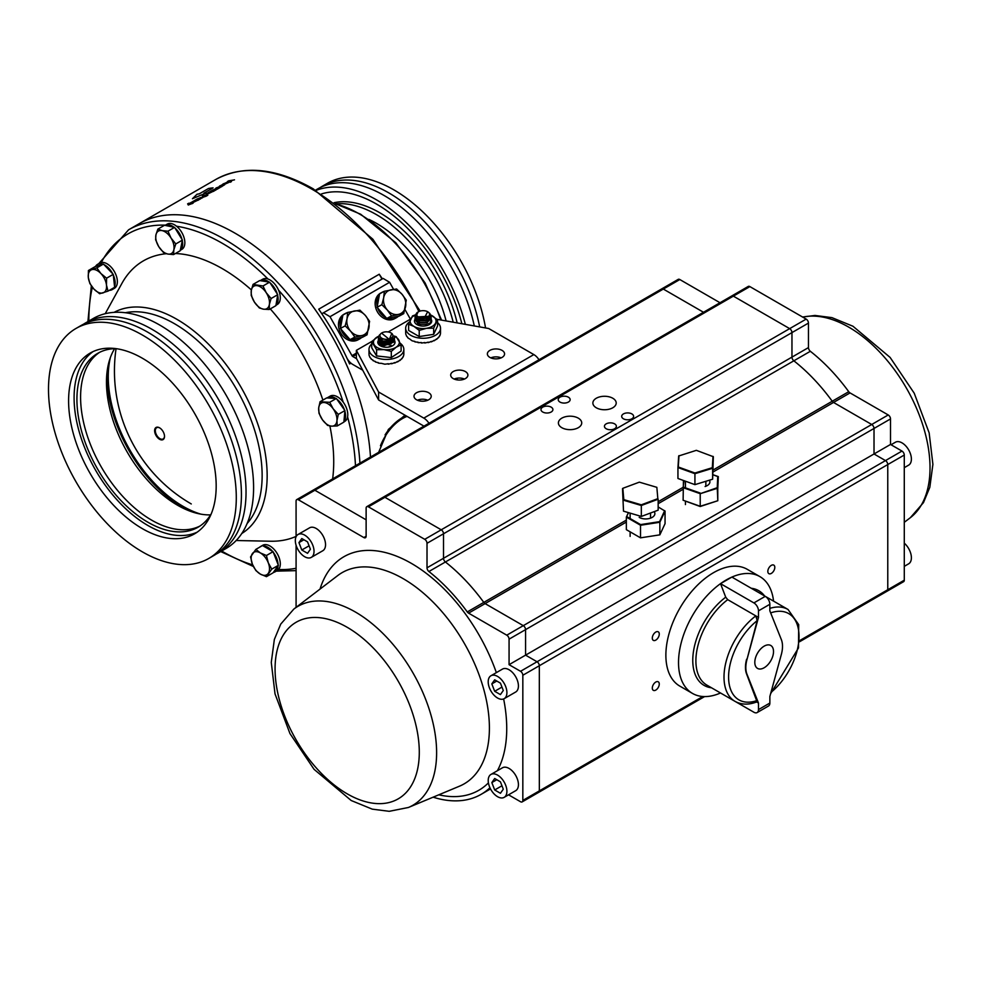 <?xml version="1.0" encoding="UTF-8"?>
<svg xmlns="http://www.w3.org/2000/svg" width="982" height="982" viewBox="0 0 982 982"><rect width="100%" height="100%" fill="white"/><g stroke="black" fill="none" stroke-linecap="round" stroke-linejoin="round"><path stroke-width="1.47" d="M406.106 415.84A37.353 21.567 120 0 0 395.783 422.37A37.353 21.567 120 0 0 385.067 434.891M159.563 427.821A6.997 4.038 -120 0 0 154.616 430.681A6.997 4.038 -120 0 0 159.563 439.249A6.997 4.038 -120 0 0 164.51 436.401A6.997 4.038 -120 0 0 164.51 436.131A6.997 4.038 -120 0 0 159.784 427.956A6.997 4.038 -120 0 0 159.563 427.821M164.497 435.922A6.481 3.744 60 0 1 164.497 435.983A6.481 3.744 60 0 1 163.159 438.954A6.481 3.744 60 0 1 156.666 435.21A6.481 3.744 60 0 1 156.666 427.722A6.481 3.744 60 0 1 159.956 428.066M107.504 368.741A106.596 61.547 -120 0 0 189.649 511.021M200.917 514.151A105.811 61.093 60 0 1 110.426 357.411M383.127 278.422L321.875 313.712L383.127 278.422L389.608 282.288L393.598 289.371M356.576 358.7L352.771 356.503L356.368 354.428M356.368 353.127L351.973 355.656A1.559 0.896 -120 0 0 352.771 356.503M404.952 309.49L410.402 319.162M351.973 355.656L330.013 316.707L389.608 282.288M323.532 312.828L330.013 316.707M362.702 370.177L352.771 364.445A11.281 6.518 60 0 1 347.051 358.369M349.58 339.036A14.583 11.907 -118.3 0 1 342.288 332.137A14.583 11.907 -118.3 0 1 340.926 329.056M340.533 327.73A14.583 11.907 -118.3 0 1 342.779 315.725M344.252 314.277A14.583 11.907 -118.3 0 1 345.701 313.319A14.583 11.907 -118.3 0 1 347.297 312.644M361.646 337.477A14.583 11.907 -118.3 0 1 359.51 339.023A14.583 11.907 -118.3 0 1 350.758 339.514M359.51 339.023L357.927 339.87A14.583 11.907 -118.3 0 1 340.705 332.984A14.583 11.907 -118.3 0 1 344.117 314.179L345.701 313.319M386.257 317.861A14.583 11.907 -118.3 0 1 378.966 310.95A14.583 11.907 -118.3 0 1 377.604 307.882M377.211 306.556A14.583 11.907 -118.3 0 1 379.457 294.551M380.93 293.102A14.583 11.907 -118.3 0 1 382.379 292.145A14.583 11.907 -118.3 0 1 383.974 291.47M398.324 316.302A14.583 11.907 -118.3 0 1 396.188 317.849A14.583 11.907 -118.3 0 1 387.436 318.328M396.188 317.849L394.604 318.696A14.583 11.907 -118.3 0 1 377.383 311.81A14.583 11.907 -118.3 0 1 380.795 293.004L382.379 292.145M259.592 547.22A14.583 8.421 60 0 1 260.488 546.569L262.685 545.292A14.583 8.421 60 0 1 277.28 553.713A14.583 8.421 60 0 1 277.28 570.567L275.07 571.831A14.583 8.421 60 0 1 273.364 572.432M260.488 546.569A14.583 8.421 60 0 1 261.507 546.127M263.053 545.882A14.583 8.421 60 0 1 272.505 551.344M273.364 552.4A14.583 8.421 60 0 1 278.09 564.576M278.09 565.718A14.583 8.421 60 0 1 275.07 571.831M174.047 227.259A14.583 8.421 -120 0 0 172.341 226.106A14.583 8.421 -120 0 0 165.037 225.381L167.247 224.117A14.583 8.421 -120 0 1 174.538 224.841A14.583 8.421 -120 0 1 184.064 237.693A14.583 8.421 -120 0 1 181.83 249.379L180.271 250.287M180.295 250.189A14.583 8.421 -120 0 0 182.296 240.688M182.001 239.436A14.583 8.421 -120 0 0 175.005 228.057M269.093 282.067A14.583 8.421 -120 0 0 267.779 281.208A14.583 8.421 -120 0 0 260.488 280.496A14.583 8.421 -120 0 0 260.205 280.668M275.991 305.083A14.583 8.421 -120 0 0 277.636 295.287M277.292 294.023A14.583 8.421 -120 0 0 270.062 282.828M275.954 305.242L277.28 304.494A14.583 8.421 -120 0 0 279.514 292.796A14.583 8.421 -120 0 0 269.976 279.944A14.583 8.421 -120 0 0 262.685 279.219L260.488 280.496M112.709 273.806A14.583 8.421 -120 0 0 104.841 265.079A14.583 8.421 -120 0 0 103.969 264.612M102.987 264.195A14.583 8.421 -120 0 0 97.549 264.354A14.583 8.421 -120 0 0 95.512 266.539M109.419 290.304A14.583 8.421 -120 0 0 112.144 289.616A14.583 8.421 -120 0 0 114.096 287.603M114.563 286.597A14.583 8.421 -120 0 0 113.311 275.058M112.144 289.616L114.342 288.352A14.583 8.421 -120 0 0 116.576 276.654A14.583 8.421 -120 0 0 107.05 263.802A14.583 8.421 -120 0 0 99.759 263.078L97.549 264.354M343.884 421.892L344.768 421.388A14.583 8.421 -120 0 0 347.002 409.69A14.583 8.421 -120 0 0 337.477 396.838A14.583 8.421 -120 0 0 330.173 396.114L327.976 397.391A14.583 8.421 -120 0 0 327.19 397.943M335.807 398.434A14.583 8.421 -120 0 0 335.267 398.103A14.583 8.421 -120 0 0 327.976 397.391M343.921 421.499A14.583 8.421 -120 0 0 344.866 411.188M344.461 409.924A14.583 8.421 -120 0 0 336.789 399.122M406.266 300.161L402.006 294.244L396.568 288.978L384.355 291.261L379.592 293.827L377.076 307.28L386.773 318.45L398.987 316.179L403.749 313.614L406.266 300.161M384.355 291.261L383.692 297.669A12.962 10.581 61.7 0 0 387.289 309.981A12.962 10.581 61.7 0 0 398.238 314.436A12.962 10.581 61.7 0 0 405.603 306.568A12.962 10.581 61.7 0 0 402.006 294.244A12.962 10.581 61.7 0 0 391.057 289.8A12.962 10.581 61.7 0 0 383.692 297.669L381.851 304.715L387.289 309.981L391.548 315.897L403.749 313.614M391.548 315.897L386.773 318.45M381.851 304.715L377.076 307.28M369.588 321.335L365.329 315.431L359.891 310.152L347.677 312.436L342.914 315.001L340.398 328.454L350.095 339.637L362.309 337.354L367.072 334.788L369.588 321.335M347.677 312.436L347.014 318.843A12.962 10.581 61.7 0 0 350.611 331.167A12.962 10.581 61.7 0 0 361.56 335.611A12.962 10.581 61.7 0 0 368.925 327.743A12.962 10.581 61.7 0 0 365.329 315.431A12.962 10.581 61.7 0 0 354.379 310.975A12.962 10.581 61.7 0 0 347.014 318.843L345.173 325.889L350.611 331.167L354.87 337.072L367.072 334.788M354.87 337.072L350.095 339.637M345.173 325.889L340.398 328.454M254.436 302.125A12.962 7.488 -120 0 0 263.458 309.183A12.962 7.488 -120 0 0 269.363 304.481A12.962 7.488 -120 0 0 266.232 292.722A12.962 7.488 -120 0 0 257.198 285.664A12.962 7.488 -120 0 0 251.306 290.365A12.962 7.488 -120 0 0 254.436 302.125L259.309 307.931L263.458 309.183L269.252 309.502L275.893 305.672L277.734 294.698L269.62 282.153L259.678 280.582L253.049 284.412L251.306 290.365L251.196 295.386L254.436 302.125M269.252 309.502L269.363 304.481L271.106 298.528L277.734 294.698M271.106 298.528L266.232 292.722L262.992 285.983L269.62 282.153M262.992 285.983L253.049 284.412M320.046 401.748L318.696 407.996L318.99 413.299L322.464 419.83L327.583 425.402L331.585 426.151A12.962 7.488 -120 0 0 336.949 420.652L338.299 414.392L333.18 408.819L329.694 402.301L320.046 401.748L326.675 397.919L336.335 398.471L329.694 402.301M318.696 407.996A12.962 7.488 -120 0 0 322.464 419.83A12.962 7.488 -120 0 0 331.585 426.151L337.231 425.955L336.949 420.652A12.962 7.488 -120 0 0 333.18 408.819A12.962 7.488 -120 0 0 324.048 402.497A12.962 7.488 -120 0 0 318.696 407.996M338.299 414.392L344.928 410.574L336.335 398.471M337.231 425.955L343.872 422.125L344.928 410.574M252.386 564.208A12.962 7.488 -120 0 0 260.328 574.089A12.962 7.488 -120 0 0 268.27 573.378A12.962 7.488 -120 0 0 268.27 562.784A12.962 7.488 -120 0 0 260.328 552.915A12.962 7.488 -120 0 0 252.386 553.615A12.962 7.488 -120 0 0 252.386 564.208L255.86 570.554L260.328 574.089L266.441 576.667L273.07 572.837L278.372 565.313L273.07 551.663L262.489 545.55L255.86 549.38L250.557 556.917L252.386 564.208M266.441 576.667L271.744 569.143L278.372 565.313M271.744 569.143L268.27 562.784L266.441 555.493L273.07 551.663M266.441 555.493L260.328 552.915L255.86 549.38M106.596 278.188L100.888 273.512L96.813 267.89L103.441 264.06L95.058 266.674L88.429 270.504L88.306 277.44L89.828 283.442L93.904 289.064L99.624 293.741L108.008 291.126L106.486 285.124L106.596 278.188L113.237 274.359L103.441 264.06M108.008 291.126L114.636 287.296L113.237 274.359M96.813 267.89L91.805 269.669A12.962 7.488 -120 0 0 88.306 277.44A12.962 7.488 -120 0 0 93.904 289.064A12.962 7.488 -120 0 0 103 292.906A12.962 7.488 -120 0 0 106.486 285.124A12.962 7.488 -120 0 0 100.888 273.512A12.962 7.488 -120 0 0 91.805 269.669L88.429 270.504M173.544 254.596L173.851 249.747L175.79 243.941L171.052 238.049L167.959 231.2L162.091 230.623A12.962 7.488 -120 0 0 155.929 234.894A12.962 7.488 -120 0 0 158.716 246.592A12.962 7.488 -120 0 0 167.677 254.019A12.962 7.488 -120 0 0 173.851 249.747A12.962 7.488 -120 0 0 171.052 238.049A12.962 7.488 -120 0 0 162.091 230.623L157.869 229.101L155.929 234.894L155.622 239.755L158.716 246.592L163.454 252.497L167.677 254.019L173.544 254.596L180.172 250.766L182.419 240.124L174.587 227.37L164.497 225.271L157.869 229.101M167.959 231.2L174.587 227.37M175.79 243.941L182.419 240.124M190.704 202.746L191.662 202.206A191.871 110.782 60 0 1 193.319 202.12L194.952 201.506A191.92 110.806 -120 0 0 192.595 201.617L193.638 201.065A191.871 110.782 60 0 1 195.295 200.979L196.94 200.414A191.871 110.782 -120 0 0 196.916 200.414M194.681 200.463L195.627 199.911A191.871 110.782 60 0 1 198.855 199.788M192.693 201.605L193.638 201.065M224.62 183.585A191.92 110.806 60 0 1 225.308 183.548L224.62 183.585M224.915 183.339L224.62 183.634A191.871 110.782 60 0 1 225.308 183.597L225.823 182.983M222.816 184.211L223.749 183.671A191.871 110.782 60 0 1 224.105 183.659L227.161 182.713M225.921 183.585L225.921 183.536A191.92 110.806 60 0 1 225.934 183.536L227.996 182.48A191.92 110.806 60 0 1 228.794 182.468L224.976 184.125A191.92 110.806 -120 0 0 222.718 184.223L223.749 183.634A191.92 110.806 60 0 1 224.105 183.609L226.781 182.382L225.921 183.585A191.871 110.782 60 0 1 225.934 183.585L227.996 182.529A191.871 110.782 60 0 1 228.732 182.517M202.402 196.007L203.409 195.418A191.871 110.782 60 0 1 207.73 195.283M202.366 197.063L203.74 195.983A191.871 110.782 -120 0 0 203.655 195.995M203.974 196.314L205.889 195.921A191.871 110.782 -120 0 0 205.803 195.934M218.016 187.39L217.685 187.685A191.871 110.782 60 0 1 219.956 187.611M215.77 188.286L216.715 187.734A191.871 110.782 60 0 1 217.083 187.722L219.943 186.482A191.871 110.782 60 0 1 222.018 186.42M187.697 203.875L188.63 203.323A191.871 110.782 60 0 1 193.086 203.127M188.299 205.042L187.93 204.317L188.986 203.839A191.871 110.782 -120 0 0 188.839 203.839M189.096 204.047L191.245 203.74A191.871 110.782 -120 0 0 191.208 203.74M193.638 201.015A191.92 110.806 60 0 1 195.295 200.929L196.94 200.365A191.92 110.806 -120 0 0 194.596 200.463L195.627 199.862A191.92 110.806 60 0 1 198.941 199.739L197.91 200.34A191.92 110.806 -120 0 0 197.542 200.34L192.779 202.66A191.92 110.806 -120 0 0 190.618 202.758L191.662 202.157A191.92 110.806 60 0 1 193.319 202.071L194.952 201.506M219.698 185.966L223.847 184.444L224.645 184.726L222.398 186.101A191.92 110.806 -120 0 0 221.515 186.126L222.779 185.058L220.312 186.163A191.92 110.806 -120 0 0 219.428 186.212L222.006 184.862L224.645 184.776M222.251 185.844L222.779 185.058M224.645 184.726L223.847 184.493M211.805 190.52L212.836 189.968A191.92 110.806 60 0 1 213.204 189.907L216.077 188.667A191.92 110.806 60 0 1 218.237 188.605L217.194 189.207A191.92 110.806 -120 0 0 215.549 189.256L213.806 189.87A191.92 110.806 60 0 1 216.163 189.796L215.132 190.398A191.92 110.806 -120 0 0 211.805 190.52M211.903 190.52L212.836 189.968A191.871 110.782 60 0 1 213.204 189.956L216.077 188.716A191.871 110.782 60 0 1 218.151 188.654M229.42 181.105L231.445 181.584L230.328 182.235L227.443 181.498L234.502 179.816L229.42 181.105L231.371 181.621M228.597 180.835L234.244 179.915M227.505 181.51L228.597 180.884M206.11 196.216L203.041 197.21L202.366 197.014L203.74 195.934A191.92 110.806 -120 0 0 202.304 196.007L203.409 195.369A191.92 110.806 60 0 1 207.816 195.234L206.11 196.216M216.715 187.685A191.92 110.806 60 0 1 217.083 187.672L219.943 186.433A191.92 110.806 60 0 1 222.104 186.371L221.06 186.973A191.92 110.806 -120 0 0 219.416 187.01L217.685 187.636A191.92 110.806 60 0 1 220.029 187.562L218.998 188.163A191.92 110.806 -120 0 0 215.684 188.286L216.715 187.734M198.413 198.757A191.92 110.806 60 0 1 200.77 198.683L199.739 199.285A191.92 110.806 -120 0 0 196.412 199.407L197.443 198.818A191.92 110.806 60 0 1 197.812 198.794L200.684 197.554A191.92 110.806 60 0 1 202.844 197.492L201.801 198.094A191.92 110.806 -120 0 0 200.156 198.143L198.413 198.806A191.871 110.782 60 0 1 200.684 198.732M196.51 199.407L197.443 198.867A191.871 110.782 60 0 1 197.812 198.843L200.684 197.603A191.871 110.782 60 0 1 202.758 197.542M206.11 193.859L207.055 193.319A191.871 110.782 60 0 1 208.712 193.233L210.344 192.619A191.92 110.806 -120 0 0 208 192.73L209.031 192.128A191.92 110.806 60 0 1 210.688 192.042L212.333 191.515A191.92 110.806 -120 0 0 209.988 191.576L211.02 190.974A191.92 110.806 60 0 1 214.334 190.852L213.303 191.453A191.92 110.806 -120 0 0 212.934 191.453L208.172 193.773A191.92 110.806 -120 0 0 206.011 193.871L207.055 193.27A191.92 110.806 60 0 1 208.712 193.184L210.344 192.668A191.871 110.782 -120 0 0 210.32 192.668M209.031 192.128L209.031 192.165A191.871 110.782 60 0 1 210.688 192.091L212.051 191.797M208.086 192.718L209.031 192.165M210.074 191.564L211.02 191.024A191.871 110.782 60 0 1 214.26 190.901M188.63 203.274A191.92 110.806 60 0 1 193.172 203.078L192.141 203.667A191.92 110.806 -120 0 0 191.785 203.679L188.299 204.993L187.93 204.268L188.986 203.79A191.92 110.806 -120 0 0 187.599 203.875L188.63 203.323M208.491 188.495L199.321 193.847A191.871 110.782 -120 0 0 197.026 194.276L197.026 194.276A191.92 110.806 60 0 1 199.321 193.798L208.491 188.495A191.92 110.806 60 0 1 213.082 187.857L203.912 193.147A191.92 110.806 60 0 1 206.195 192.926L192.447 198.732L197.026 194.227L192.533 198.695M212.971 187.918A191.871 110.782 -120 0 0 208.491 188.544M381.949 279.048L379.236 274.236A191.92 110.806 60 0 1 382.366 278.827M350.967 363.168L349.604 363.954A191.92 110.806 -120 0 0 318.708 309.183L379.236 274.236M370.472 457.047A191.92 110.806 -120 0 0 282.583 270.541A191.92 110.806 -120 0 0 139.137 223.712A191.92 110.806 60 0 1 360.48 402.35A191.92 110.806 60 0 1 370.472 457.047M378.659 452.309L388.369 429.441L404.965 415.177M206.048 192.988A191.871 110.782 -120 0 0 203.912 193.196L203.912 193.147M190.876 203.998L191.245 203.691A191.92 110.806 -120 0 0 189.575 203.753L189.342 204.391L190.876 204.047M205.889 195.884A191.92 110.806 -120 0 0 204.563 195.909L204.146 196.547L205.889 195.921M214.137 189.624L213.806 189.919A191.871 110.782 60 0 1 216.077 189.845M221.601 186.126L222.251 185.88M453.205 322.194A114.636 66.187 -120 0 0 335.795 203.839M368.876 219.403A104.006 60.049 60 0 1 446.098 320.93M456.9 379.85A114.636 66.187 -120 0 0 457.44 378.168M457.146 322.894A114.636 66.187 -120 0 0 334.052 202.697M320.046 187.648A132.791 76.67 60 0 1 322.305 186.249L327.448 183.278A132.791 76.67 60 0 1 420.198 209.424A132.791 76.67 60 0 1 485.55 327.939M322.305 186.249A132.791 76.67 60 0 1 387.08 191.907A132.791 76.67 60 0 1 479.67 326.896M474.306 325.938A132.791 76.67 -120 0 0 382.464 194.571A132.791 76.67 -120 0 0 317.689 188.912L315.517 190.164M315.983 190.447A132.791 76.67 60 0 1 465.333 324.355M321.544 193.92A127.599 73.675 60 0 1 461.871 323.729M211.339 513.623A100.373 57.95 60 0 1 198.082 527.199A100.373 57.95 60 0 1 97.709 469.249A100.373 57.95 60 0 1 97.709 353.348A100.373 57.95 60 0 1 116.097 348.647M199.874 526.082A100.373 57.95 60 0 1 101.379 467.125A100.373 57.95 60 0 1 99.575 352.354M62.75 454.899A132.791 76.67 -120 0 0 208.785 558.451A132.791 76.67 -120 0 0 208.785 405.112A132.791 76.67 -120 0 0 75.995 328.454A132.791 76.67 -120 0 0 62.75 454.899M204.98 434.461A104.362 60.258 60 0 1 194.571 533.827A104.362 60.258 60 0 1 90.209 473.582A104.362 60.258 60 0 1 90.209 353.066A104.362 60.258 60 0 1 204.98 434.461M208.785 558.451L213.916 555.481A132.791 76.67 -120 0 0 227.173 429.036A132.791 76.67 -120 0 0 81.138 325.484L75.995 328.454M93.032 351.605A104.362 60.258 -120 0 0 95.708 470.403A104.362 60.258 -120 0 0 197.247 532.121M83.482 324.22A132.791 76.67 60 0 1 85.753 322.82A132.791 76.67 60 0 1 231.789 426.372A132.791 76.67 60 0 1 218.532 552.817A132.791 76.67 60 0 1 216.187 554.081M218.532 552.817L226.093 548.459A132.791 76.67 -120 0 0 226.093 395.12A132.791 76.67 -120 0 0 93.315 318.463L85.753 322.82M210.578 514.887A100.495 58.024 60 0 1 111.874 416.663A100.495 58.024 60 0 1 114.624 348.671M105.221 313.7L121.866 283.467A157.636 91.007 60 0 1 166.412 253.712M175.434 253.503A157.636 91.007 60 0 1 251.38 289.911M270.283 308.913A157.636 91.007 60 0 1 322.894 400.104M329.878 425.967A157.636 91.007 60 0 1 332.653 478.872M296.085 536.393A157.636 91.007 60 0 1 270.676 541.229L236.171 540.517M538.995 359.743A11.281 6.518 -120 0 0 533.84 354.588L488.631 328.491L437.002 319.31M533.84 354.588L423.807 418.111A11.281 6.518 60 0 1 428.962 423.279M423.966 426.163A1.559 0.896 -120 0 0 423.807 426.053L378.598 399.956L356.368 358.295L356.368 350.353L371.896 341.392M423.807 418.111L378.598 392.014L378.598 399.956M410.623 319.027L388.209 331.965M378.598 392.014L356.368 350.353M464.474 379.052A8.605 4.971 -0 0 0 454.114 379.052M465.382 378.586A8.605 4.971 180 0 1 456.004 379.666A8.605 4.971 180 0 1 450.689 375.075A8.605 4.971 180 0 1 453.205 371.564A8.605 4.971 180 0 1 462.583 370.484A8.605 4.971 180 0 1 467.898 375.075A8.605 4.971 180 0 1 465.382 378.586M501.151 357.865A8.605 4.971 -0 0 0 490.791 357.878M489.883 350.39A8.605 4.971 180 0 1 499.261 349.31A8.605 4.971 180 0 1 504.576 353.901A8.605 4.971 180 0 1 495.971 358.872A8.605 4.971 180 0 1 487.367 353.901A8.605 4.971 180 0 1 489.883 350.39M427.796 400.226A8.605 4.971 -0 0 0 417.436 400.226M416.528 392.739A8.605 4.971 180 0 1 425.906 391.658A8.605 4.971 180 0 1 431.221 396.249A8.605 4.971 180 0 1 422.616 401.221A8.605 4.971 180 0 1 414.011 396.249A8.605 4.971 180 0 1 416.528 392.739M380.451 445.779A36.309 20.966 -60 0 1 407.064 416.393M390.566 340.815L391.83 341.405M394.42 340.828L394.518 341.589L382.317 346.229L378.303 342.485L382.317 346.437L394.518 341.81L394.383 340.938M394.42 339.06L394.518 339.821L382.317 344.461L378.438 339.944M393.328 338.999L393.991 339.833M394.052 339.944L394.383 340.717M394.359 340.828L393.991 340.054M393.917 339.944L393.217 339.109M378.475 340.054L378.303 340.938L382.317 344.682L394.518 340.042L394.383 339.171M394.236 336.765L394.518 338.066L382.317 342.693L378.438 338.176M393.966 338.017L394.383 338.95M378.315 339.06L382.317 342.914L394.518 338.287L394.224 336.973M381.556 333.094L389.105 339.281A6.702 3.867 -0 0 0 392.199 337.698A6.702 3.867 -0 0 0 392.653 337.145C391.401 340.054 387.951 341.319 382.317 340.926L378.303 337.182L379.592 334.813M378.315 337.292L382.317 341.147L388.467 341.417L391.818 333.389L390.996 332.923A6.481 3.744 -0 0 0 389.694 332.333A6.481 3.744 -0 0 0 381.826 332.923A6.481 3.744 -0 0 0 383.14 338.802A6.481 3.744 -0 0 0 391.548 337.857A6.481 3.744 -0 0 0 390.996 332.923M392.653 337.145L388.111 339.747L381.126 338.716M388.467 341.417A8.101 4.677 180 0 1 382.317 340.926M416.528 315.345L416.393 314.571A6.702 3.867 -0 0 0 416.393 314.743A6.702 3.867 -0 0 0 416.528 315.345L418.062 312.018M418.418 311.797L417.497 312.448A6.702 3.867 -0 0 0 416.393 314.571M429.797 317.272L428.042 319.862L425.611 320.967M419.744 320.991L416.393 318.094M419.744 322.759L416.393 319.862M419.744 324.514L416.393 321.63M428.766 317.898L429.441 318.364M430.067 318.929L430.668 319.702M430.73 319.813L431.061 320.586M431.098 320.684L431.196 321.458M431.196 321.679L431.061 320.795M431.098 318.929L431.196 319.69L414.981 320.586L415.116 319.813M414.993 320.697L431.196 319.911L431.061 319.04M430.3 315.664L431.061 317.051M431.098 317.161L431.196 317.923L414.981 318.819L415.116 318.045M414.993 318.929L431.196 318.143L431.061 317.272M429.551 313.16L431.196 316.167L414.981 317.051L415.214 316.032M414.993 317.161L431.196 316.388L429.969 313.761M427.673 311.748A6.481 3.744 -0 0 0 422.8 310.656A6.481 3.744 -0 0 0 418.504 311.748A6.481 3.744 -0 0 0 417.154 315.897A6.481 3.744 -0 0 0 423.389 318.131A6.481 3.744 -0 0 0 429.134 315.75A6.481 3.744 -0 0 0 427.673 311.748L423.438 319.678C415.754 319.236 413.643 316.855 417.105 312.558A8.101 4.677 180 0 1 417.362 312.411A8.101 4.677 180 0 1 417.596 312.276M400.533 343.504A17.43 10.066 180 0 1 403.835 349.396L403.835 353.95A17.934 12.68 -179.9 0 1 403.762 355.116L403.762 354.637A17.934 12.643 177.4 0 1 403.111 357.055L403.111 356.576A17.934 12.496 174.9 0 1 401.822 358.872L401.822 358.393A17.934 12.275 172.7 0 1 399.944 360.517L399.944 360.038A17.934 11.968 170.8 0 1 397.538 361.928L397.538 361.45A17.934 11.588 169.4 0 1 394.715 363.033L394.715 362.554A17.934 11.17 168.5 0 1 391.56 363.794L391.56 363.315A17.934 10.704 168.1 0 1 388.221 364.187L388.221 363.708A17.934 10.213 168.1 0 1 384.797 364.199L381.446 363.34A17.934 9.268 169.5 0 1 378.279 363.082L378.279 362.603A17.934 8.838 170.7 0 1 375.431 361.99L375.431 361.511A17.934 8.47 172.2 0 1 373 360.603L373 360.124A17.934 8.151 173.9 0 1 371.086 358.97L371.086 358.491A17.934 7.917 175.8 0 1 369.772 357.153L369.772 356.675A17.934 7.782 177.8 0 1 369.085 355.226L369.085 354.748A17.934 7.733 179.9 0 1 368.987 353.962L368.987 349.396A17.43 10.066 180 0 1 371.712 343.995M403.835 349.396A17.43 10.066 180 0 1 383.103 359.277A17.43 10.066 180 0 1 368.987 349.396M378.451 336.36A12.962 7.488 -0 0 0 376.622 337.366A12.962 7.488 -0 0 0 374.154 344.719A12.962 7.488 -0 0 0 383.95 349.617A12.962 7.488 -0 0 0 396.212 347.174A12.962 7.488 -0 0 0 398.667 339.821A12.962 7.488 -0 0 0 394.187 336.274M378.315 340.558A8.629 4.984 -0 0 0 380.316 345.787A8.629 4.984 -0 0 0 384.772 347.162A8.629 4.984 -0 0 0 392.518 345.787A8.629 4.984 -0 0 0 394.482 340.508M380.562 345.922L379.175 344.67M378.794 343.97L378.733 342.337M380.869 340.067L382.501 339.391M378.487 344.228L378.61 342.129M378.671 342.018L379.273 341.245M387.89 339.207L388.798 339.379M381.163 341.761L382.661 341.245M389.253 341.245L391.155 341.908M381.163 343.528L382.661 343.013M389.253 343.013L391.155 343.663M383.115 344.67L388.774 344.67M389.253 344.78L391.155 345.431M389.216 346.536L390.075 346.781M394.126 336.004L396.225 336.691L401.11 344.854L396.212 347.174L391.302 351.384L383.95 349.617L376.597 349.739L371.712 341.576L378.487 336.261M371.712 341.576L371.712 347.751L376.597 355.926L391.302 357.571L401.11 351.04L401.11 344.854M376.597 355.926L376.597 349.739M391.302 357.571L391.302 351.384M428.974 320.807A6.702 3.867 -0 0 0 428.287 320.218M426.384 319.175L428.226 320.181M437.555 322.612A17.43 10.066 180 0 1 440.513 328.221L440.513 332.763A17.934 12.68 180 0 1 440.439 333.99L440.439 333.512A17.934 12.631 177.3 0 1 439.764 335.93L439.764 335.451A17.934 12.496 174.8 0 1 438.463 337.747L438.463 337.268A17.934 12.263 172.6 0 1 436.56 339.391L436.56 338.913A17.934 11.956 170.8 0 1 434.142 340.779L434.142 340.3A17.934 11.588 169.4 0 1 431.307 341.883L431.307 341.405A17.934 11.158 168.5 0 1 428.152 342.632L428.152 342.153A17.934 10.692 168.1 0 1 424.801 343.013L424.801 342.534A17.934 10.201 168.1 0 1 421.388 343.013L421.388 342.534A17.934 9.722 168.6 0 1 418.037 342.632L418.037 342.153A17.934 9.255 169.5 0 1 414.883 341.883L414.883 341.405A17.934 8.826 170.7 0 1 412.035 340.779L409.617 338.913A17.934 8.151 173.9 0 1 407.726 337.747L407.726 337.268A17.934 7.917 175.9 0 1 406.413 335.93L406.413 335.451A17.934 7.782 177.9 0 1 405.75 333.99L405.75 333.512A17.934 7.733 180 0 1 405.664 332.763L405.664 328.221A17.43 10.066 180 0 1 409.42 321.986M440.513 328.221A17.43 10.066 180 0 1 429.76 337.513A17.43 10.066 180 0 1 410.771 335.328A17.43 10.066 180 0 1 405.664 328.221M415.165 315.173A12.962 7.488 -0 0 0 410.562 319.162A12.962 7.488 -0 0 0 413.925 326.392A12.962 7.488 -0 0 0 426.446 328.319A12.962 7.488 -0 0 0 435.615 323.029A12.962 7.488 -0 0 0 432.264 315.799A12.962 7.488 -0 0 0 431.037 315.173L437.555 319.801L433.676 328.148L426.446 328.319L419.216 330.394L413.925 326.392L408.622 324.281L412.501 315.922L415.202 314.952M415.005 319.359A8.629 4.984 -0 0 0 416.994 324.612A8.629 4.984 -0 0 0 429.195 324.612A8.629 4.984 -0 0 0 431.184 319.359M429.895 319.101L430.533 319.899M430.607 320.022L430.951 320.918M430.975 321.065L428.864 324.784M417.866 321.286L418.762 320.942M419.204 320.819L426.09 320.819M426.519 320.942L427.808 321.433M417.866 323.053L418.762 322.71M419.204 322.587L426.09 322.587M426.519 322.71L427.808 323.188M417.866 324.821L418.762 324.477M419.204 324.342L426.09 324.355M426.519 324.477L427.808 324.956M426.36 324.256L418.958 324.256M418.59 324.416L417.657 324.956M416.454 327.522L417.546 329.056M418.872 329.805L419.866 330.136M428.078 323.373L426.74 322.636M426.36 322.489L418.958 322.489M418.59 322.648L417.436 323.373M428.078 321.605L426.74 320.881M426.36 320.721L418.958 320.721M418.59 320.893L417.436 321.605M408.622 324.281L408.635 330.455L419.216 336.568L419.216 330.394M419.216 336.568L433.676 334.334L433.676 328.148M433.676 334.334L437.555 325.987L437.555 319.801M424.543 320.242L423.488 320.402M623.423 418.786A5.966 3.449 -0 0 0 629.928 419.535A5.966 3.449 -0 0 0 633.611 416.356A5.966 3.449 -0 0 0 631.856 413.913A5.966 3.449 -0 0 0 625.362 413.177A5.966 3.449 -0 0 0 621.68 416.356A5.966 3.449 -0 0 0 623.423 418.786M596.283 407.776A11.674 6.739 -0 0 0 609 409.236A11.674 6.739 -0 0 0 616.205 403.013A11.674 6.739 -0 0 0 612.793 398.25A11.674 6.739 -0 0 0 600.063 396.789A11.674 6.739 -0 0 0 592.87 403.013A11.674 6.739 -0 0 0 596.283 407.776M559.973 402.068A5.966 3.449 -0 0 0 566.479 402.804A5.966 3.449 -0 0 0 570.149 399.625A5.966 3.449 -0 0 0 568.406 397.194A5.966 3.449 -0 0 0 561.913 396.446A5.966 3.449 -0 0 0 558.23 399.625A5.966 3.449 -0 0 0 559.973 402.068M713.079 471.986L833.534 402.448L871.721 424.494L523.283 625.657L485.096 603.611L523.283 625.657L506.773 635.182L468.586 613.149L485.096 603.611A3.241 1.866 60 0 1 483.795 602.396L467.285 611.933A139.53 80.561 60 0 0 428.901 571.512A3.241 1.866 60 0 1 427.01 567.817L791.958 357.117L791.958 332.603L791.958 357.117A3.241 1.866 60 0 0 793.849 360.811A139.53 80.561 60 0 1 832.233 401.233L713.214 469.948M848.743 391.695A3.241 1.866 60 0 0 850.044 392.91L833.534 402.448A3.241 1.866 60 0 1 832.233 401.233L848.743 391.695A139.53 80.561 60 0 0 810.346 351.286A3.241 1.866 60 0 1 808.468 347.591L791.958 357.117A3.241 1.866 60 0 0 793.849 360.811A139.53 80.561 60 0 1 832.233 401.233A3.241 1.866 60 0 0 833.534 402.448L871.721 424.494A3.241 1.866 60 0 1 874.017 428.459L874.017 453.979L525.579 655.141L537.031 661.758A3.241 1.866 60 0 1 539.327 665.735L539.339 790.891A3.241 1.866 60 0 1 538.664 792.376A3.241 1.866 60 0 1 537.044 792.216M810.346 351.286L445.411 561.986A139.53 80.561 60 0 1 483.795 602.396A139.53 80.561 60 0 0 445.411 561.986A3.241 1.866 60 0 1 443.52 558.292L443.52 533.766L443.52 558.292A3.241 1.866 60 0 0 445.411 561.986L428.901 571.512M296.085 536.7L296.073 501.09A3.241 1.866 60 0 1 296.748 499.605L313.258 490.079A3.241 1.866 60 0 1 314.878 490.239A3.241 1.866 60 0 0 313.258 490.079L678.194 279.379A3.241 1.866 60 0 1 679.814 279.539L663.316 289.064A3.241 1.866 60 0 0 661.696 288.904A3.241 1.866 60 0 1 663.316 289.064L703.517 312.276L663.316 289.064L314.878 490.239L366.126 519.822L314.878 490.239L298.368 499.764L363.843 537.559A3.241 1.866 60 0 0 365.464 537.719A3.241 1.866 60 0 0 366.126 536.233L366.126 508.16A3.241 1.866 60 0 1 366.802 506.675A3.241 1.866 60 0 1 368.422 506.835L424.727 539.327A3.241 1.866 60 0 1 427.01 543.304L427.01 567.817M366.802 506.675L383.311 497.137A3.241 1.866 60 0 1 384.932 497.297A3.241 1.866 60 0 0 383.311 497.137L748.247 286.437A3.241 1.866 60 0 1 749.867 286.597L806.173 319.101A3.241 1.866 60 0 1 808.468 323.078L791.958 332.603A3.241 1.866 60 0 0 789.663 328.626L733.37 296.134A3.241 1.866 60 0 0 731.75 295.975A3.241 1.866 60 0 1 733.37 296.134L789.663 328.626A3.241 1.866 60 0 1 791.958 332.603L427.01 543.304M749.867 286.597L384.932 497.297L441.225 529.801A3.241 1.866 60 0 1 443.52 533.766A3.241 1.866 60 0 0 441.225 529.801L424.727 539.327M606.189 428.741A5.966 3.449 -0 0 0 612.682 429.49A5.966 3.449 -0 0 0 616.365 426.298A5.966 3.449 -0 0 0 614.622 423.868A5.966 3.449 -0 0 0 608.116 423.119A5.966 3.449 -0 0 0 604.433 426.311A5.966 3.449 -0 0 0 606.189 428.741M542.739 412.01A5.966 3.449 -0 0 0 549.233 412.759A5.966 3.449 -0 0 0 552.915 409.58A5.966 3.449 -0 0 0 551.172 407.149A5.966 3.449 -0 0 0 544.666 406.401A5.966 3.449 -0 0 0 540.984 409.58A5.966 3.449 -0 0 0 542.739 412.01M561.802 427.686A11.674 6.739 -0 0 0 574.519 429.146A11.674 6.739 -0 0 0 581.725 422.923A11.674 6.739 -0 0 0 578.312 418.16A11.674 6.739 -0 0 0 565.595 416.699A11.674 6.739 -0 0 0 558.39 422.923A11.674 6.739 -0 0 0 561.802 427.686M850.044 392.91L888.219 414.956L871.721 424.494A3.241 1.866 60 0 1 874.017 428.459L525.566 629.634A3.241 1.866 60 0 0 523.283 625.657A3.241 1.866 60 0 1 525.566 629.634L525.579 655.141L537.031 661.758A3.241 1.866 60 0 1 539.327 665.735L539.339 790.891A3.241 1.866 60 0 1 538.664 792.376L522.166 801.901A3.241 1.866 60 0 1 520.546 801.742L508.553 794.819M888.219 414.956A3.241 1.866 60 0 1 890.514 418.933L874.017 428.459L874.017 453.979L885.482 460.595A3.241 1.866 60 0 1 887.765 464.56L887.777 589.716A3.241 1.866 60 0 1 887.102 591.201A3.241 1.866 60 0 1 885.482 591.041M655.78 632.064A4.922 2.848 120 0 0 652.564 636.41A4.922 2.848 120 0 0 653.325 640.362A4.922 2.848 120 0 0 655.78 640.117A4.922 2.848 120 0 0 659.008 635.771A4.922 2.848 120 0 0 658.247 631.819A4.922 2.848 120 0 0 655.78 632.064M655.792 682.048A4.922 2.848 120 0 0 652.564 686.381A4.922 2.848 120 0 0 653.325 690.334A4.922 2.848 120 0 0 655.792 690.088A4.922 2.848 120 0 0 659.008 685.743A4.922 2.848 120 0 0 658.247 681.803A4.922 2.848 120 0 0 655.792 682.048M771.324 565.362A4.922 2.848 120 0 0 768.096 569.707A4.922 2.848 120 0 0 768.857 573.66A4.922 2.848 120 0 0 771.324 573.414A4.922 2.848 120 0 0 774.54 569.069A4.922 2.848 120 0 0 773.779 565.116A4.922 2.848 120 0 0 771.324 565.362M808.468 323.078L808.468 347.591M890.514 418.933L890.514 444.453L874.017 453.979L885.482 460.595A3.241 1.866 60 0 1 887.765 464.56L887.777 589.716A3.241 1.866 60 0 1 887.102 591.201L799.544 641.762M890.514 444.453L901.979 451.069A3.241 1.866 60 0 1 904.275 455.034L904.287 580.19A3.241 1.866 60 0 1 903.612 581.675L887.102 591.201M679.814 279.539L720.015 302.738M489.944 787.76A139.53 80.561 60 0 1 481.131 794.34A139.53 80.561 60 0 1 433.111 797.175M296.748 499.605A3.241 1.866 60 0 1 298.368 499.764M296.085 607.367L296.085 545.231M506.773 635.182A3.241 1.866 60 0 1 509.069 639.159L525.566 629.634L525.579 655.141L509.069 664.679L520.534 671.295A3.241 1.866 60 0 1 522.829 675.26L522.829 800.416A3.241 1.866 60 0 1 522.166 801.901M509.069 639.159L509.069 664.679M468.586 613.149A3.241 1.866 60 0 1 467.285 611.933M368.422 506.835L384.932 497.297L441.225 529.801L806.173 319.101M626.344 522.068L485.096 603.611A3.241 1.866 60 0 1 483.795 602.396L626.344 520.104M891.042 444.748L895.424 442.231A13.232 7.635 60 0 1 905.613 445.767A13.232 7.635 60 0 1 911.394 459.085A13.232 7.635 60 0 1 908.657 465.137L904.275 467.665M506.908 692.605A13.232 7.635 -120 0 0 501.127 679.298A13.232 7.635 -120 0 0 490.939 675.751A13.232 7.635 -120 0 0 488.201 681.815A13.232 7.635 -120 0 0 493.971 695.121A13.232 7.635 -120 0 0 504.171 698.668A13.232 7.635 -120 0 0 506.908 692.605M504.171 698.668L515.685 692.015A13.232 7.635 -120 0 0 518.422 685.964A13.232 7.635 -120 0 0 512.653 672.645A13.232 7.635 -120 0 0 502.453 669.11L490.939 675.751M500.415 694.593L503.287 690.518L500.415 683.128L494.683 679.826L491.822 683.902L494.683 691.291L500.415 694.593M501.949 687.093L494.683 691.291M496.782 681.029L491.822 683.902M904.275 543.169A13.232 7.635 60 0 1 911.394 557.764A13.232 7.635 60 0 1 908.657 563.815L904.287 566.344M694.925 484.642L694.925 473.692L677.948 467.555L677.948 478.492L694.925 484.642L712.625 479.216L713.349 456.716L696.361 450.333L678.672 455.992L677.948 467.555L678.28 466.99L694.937 473.017L712.306 467.702L713.018 456.36M678.992 455.648L678.28 466.99M713.349 456.716L712.306 467.702M712.625 479.216L712.625 468.279L694.925 473.692L694.937 473.017M623.509 511.168L622.502 488.668L623.509 511.168L641.332 516.434L641.32 504.822L657.83 498.66L656.848 487.33L657.83 498.66M656.848 487.33L639.343 482.15L622.833 488.312L623.816 499.642L641.32 504.822M641.332 516.434L658.161 510.161L658.161 499.212L641.332 505.497L623.509 500.219L623.816 499.642M712.907 474.699L718.308 476.601L717.805 488.164L700.215 493.688L717.253 487.698L717.732 476.515L712.907 474.809M683.963 480.677L683.116 487.661L700.215 493.688L700.215 506.516L683.116 500.243L700.215 506.27L717.805 500.734L717.253 487.698M700.215 506.516L717.805 500.734L717.732 476.515M683.681 487.219L700.227 493.05M683.116 500.243L683.423 480.48M705.101 486.52A9.194 5.303 -0 0 0 709.9 481.867A9.194 5.303 -0 0 0 709.434 480.198M628.517 512.653L626.344 517.084L626.344 529.654L640.51 537.841L640.51 525.26L626.344 517.084L628.406 512.616M640.51 537.841L659.855 534.846L665.047 523.664L665.047 511.094L658.161 506.933M659.597 521.651L659.855 522.264L640.51 525.26L640.608 524.597L659.597 521.651L664.679 510.689M626.7 516.569L640.608 524.597M665.047 511.094L659.855 522.264L659.855 534.846M654.208 511.634A9.194 5.303 180 0 1 654.884 513.623A9.194 5.303 180 0 1 649.212 518.533A9.194 5.303 180 0 1 639.196 517.379M295.324 540.53A13.232 7.635 -120 0 0 301.093 553.836A13.232 7.635 -120 0 0 311.282 557.383A13.232 7.635 -120 0 0 314.031 551.332A13.232 7.635 -120 0 0 308.25 538.013A13.232 7.635 -120 0 0 298.062 534.478A13.232 7.635 -120 0 0 295.324 540.53M311.282 557.383L322.808 550.73A13.232 7.635 -120 0 0 325.545 544.679A13.232 7.635 -120 0 0 319.776 531.372A13.232 7.635 -120 0 0 309.575 527.825L298.062 534.478M301.805 538.541L298.945 542.616L301.805 550.006L307.538 553.308L310.41 549.233L307.538 541.855L301.805 538.541M309.072 545.808L301.805 550.006M303.904 539.756L298.945 542.616M488.214 780.494A13.232 7.635 -120 0 0 493.983 793.8A13.232 7.635 -120 0 0 504.171 797.347A13.232 7.635 -120 0 0 506.908 791.296A13.232 7.635 -120 0 0 501.139 777.977A13.232 7.635 -120 0 0 490.951 774.442A13.232 7.635 -120 0 0 488.214 780.494M504.171 797.347L515.685 790.694A13.232 7.635 -120 0 0 518.435 784.643A13.232 7.635 -120 0 0 512.653 771.336A13.232 7.635 -120 0 0 502.465 767.789L490.951 774.442M494.695 778.505L491.835 782.58L494.695 789.97L500.427 793.284L503.287 789.197L500.427 781.819L494.695 778.505M501.962 785.772L494.695 789.97M496.794 779.72L491.835 782.58M773.546 601.119A67.427 38.936 120 0 0 759.921 576.63L747.265 569.327A67.427 38.936 120 0 0 713.546 572.666A67.427 38.936 120 0 0 669.503 632.089A67.427 38.936 120 0 0 679.839 686.123L692.494 693.427A67.427 38.936 120 0 1 681.14 643.05A67.427 38.936 120 0 1 720.518 583.652L731.885 577.085A67.427 38.936 120 0 0 720.518 583.652L725.723 597.179L727.711 599.658L755.821 615.886L757.183 620.612L746.995 659.425A25.937 14.976 120 0 0 746.995 674.29L758.485 703.038L758.485 709.605A6.481 3.744 60 0 1 757.147 712.564A6.481 3.744 60 0 1 753.906 712.245L735.518 701.639M692.494 693.427A67.427 38.936 120 0 0 720.518 692.985M759.921 576.63A67.427 38.936 120 0 0 731.885 577.085L765.26 596.344L753.894 602.911A6.481 3.744 60 0 1 758.485 610.853L758.485 617.42L746.995 659.425M720.518 583.652L753.894 602.911M757.147 712.564L768.513 706.009A6.481 3.744 -120 0 0 769.863 703.038L769.863 696.471L781.341 654.466A25.937 14.976 120 0 0 781.341 639.589L769.851 610.853L769.851 604.286A6.481 3.744 -120 0 0 765.26 596.344M764.168 667.748A13.232 7.635 -60 0 1 756.066 656.221A13.232 7.635 -60 0 1 772.269 646.868A13.232 7.635 -60 0 1 764.168 667.748M758.485 617.42L755.821 615.886A53.04 30.626 120 0 0 725.87 662.506A53.04 30.626 120 0 0 734.99 701.344C741.471 704.867 748.836 705.027 757.073 701.811L746.627 674.082A25.937 14.976 -60 0 1 746.627 659.217M756.656 701.97L758.485 703.038M418.872 311.552A191.92 110.806 -120 0 0 311.662 189.023A191.92 110.806 -120 0 0 215.709 179.51C243.364 164.657 275.893 167.775 313.283 188.863L372.878 239.215L420.149 311.061M440.722 319.972A127.697 73.724 -120 0 0 359.351 213.929A127.697 73.724 -120 0 0 335.611 203.888M114.108 312.35A127.697 73.724 60 0 1 142.304 307.28A127.697 73.724 60 0 1 260.279 431.81A127.697 73.724 60 0 1 241.781 533.496M125.377 312.718A123.978 71.576 60 0 1 140.929 312.043A123.978 71.576 60 0 1 255.467 432.952A123.978 71.576 60 0 1 247.096 523.553M88.846 321.028A188.679 108.928 60 0 1 92.345 287.26M101.293 262.501A188.679 108.928 60 0 1 165.455 225.148M176.527 226.216A188.679 108.928 60 0 1 267.988 279.011M278.544 290.156A188.679 108.928 60 0 1 343.221 402.178M347.591 416.896A188.679 108.928 60 0 1 355.472 465.701M296.085 568.283A188.679 108.928 60 0 1 278.544 569.511M252.669 564.895A188.679 108.928 60 0 1 221.637 551.025M98.752 263.655L128.593 229.8A191.92 110.806 60 0 1 172.623 221.257A191.92 110.806 60 0 1 349.936 408.438A191.92 110.806 60 0 1 359.928 463.136M658.161 503.692L683.116 489.294M683.128 487.317L658.161 501.728M901.979 451.069L520.534 671.295M904.275 455.034L522.829 675.26M904.287 580.19L799.679 640.583M702.805 696.52L522.829 800.416M802.724 317.112A114.869 66.322 60 0 1 848.779 327.153A114.869 66.322 60 0 1 922.626 424.482A114.869 66.322 60 0 1 910.339 517.698L904.275 522.314M293.839 609.073L337.808 575.513A121.977 70.422 60 0 1 403.148 578.644A121.977 70.422 60 0 1 484.003 690.248A121.977 70.422 60 0 1 459.441 786.201L408.402 807.486L389.203 811.316L372.252 809.143L351.212 800.526L314.068 769.336L289.948 733.554L275.021 693.869L271.278 662.42L274.346 639.491L280.717 624.135L293.839 609.073A114.869 66.322 60 0 1 355.386 612.019A114.869 66.322 60 0 1 431.54 717.13A114.869 66.322 60 0 1 408.402 807.486M320.034 589.09A134.865 77.873 60 0 1 411.36 563.373A134.865 77.873 60 0 1 496.352 672.621M503.631 698.926A134.865 77.873 60 0 1 497.371 770.735M488.41 782.875A134.865 77.873 60 0 1 438.807 794.806M347.186 793.824A101.981 58.871 -120 0 0 419.289 752.175A101.981 58.871 -120 0 0 347.174 627.289A101.981 58.871 -120 0 0 275.07 668.938A101.981 58.871 -120 0 0 347.186 793.824M366.126 536.233L363.843 537.559M764.536 595.914A54.661 31.559 120 0 0 751.291 588.279M759.417 592.968A53.04 30.626 -60 0 1 759.921 593.251L788.03 609.478A53.04 30.626 120 0 0 769.851 608.374M725.723 597.179A54.661 31.559 120 0 0 693.513 651.201A54.661 31.559 120 0 0 711.508 687.793M734.99 701.344L706.88 685.117A53.04 30.626 -60 0 1 697.76 646.279A53.04 30.626 -60 0 1 727.711 599.658M758.485 610.853L769.851 604.286M769.863 703.038L758.485 709.605M757.183 700.485A49.8 28.748 -60 0 1 728.595 677.064A49.8 28.748 -60 0 1 757.183 620.612M770.661 612.891A49.8 28.748 -60 0 1 799.017 636.226A49.8 28.748 -60 0 1 770.968 692.408M116.06 348.647A153.671 153.671 0 0 0 191.269 503.95M215.709 179.51L128.593 229.8M441.581 320.12L425.145 283.012L395.832 242.775L360.664 214.223L335.427 203.74M91.326 285.872L87.914 321.568M220.705 551.565L253.393 566.479M276.273 571.143L296.085 570.64M704.573 696.594L538.664 792.376M802.576 317.026L814.974 315.455L831.926 317.628L852.965 326.245L890.109 357.423L914.23 393.217L929.156 432.89L932.9 464.351L929.831 487.281L923.461 502.637L910.339 517.698M490.509 788.927L481.131 794.34M705.862 486.262L705.862 481.29M685.436 504.576L685.436 501.299M685.436 487.833L685.436 481.205M650.55 518.128L650.55 513.009M630.125 536.393L630.125 531.839M630.125 518.545L630.125 513.12M770.625 693.685L798.489 647.948L798.71 624.65L788.03 609.478"/></g></svg>
